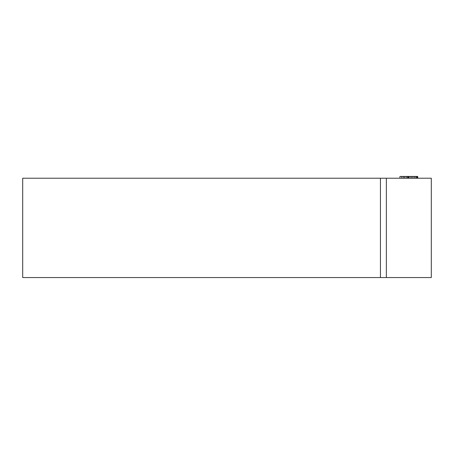 <?xml version="1.0" encoding="UTF-8"?>
<svg xmlns="http://www.w3.org/2000/svg" width="454" height="454" viewBox="0 0 454 454"><rect width="100%" height="100%" fill="white"/><g stroke="black" fill="none" stroke-linecap="round" stroke-linejoin="round"><path stroke-width="0.68" d="M380.446 277.559L22.7 277.559L22.7 178.218L380.446 178.218L380.446 277.559L386.36 277.559L386.36 178.218L380.446 178.218M386.36 178.218L431.3 178.218L431.3 277.559L386.36 277.559M401.75 178.218L401.733 176.441L399.963 176.441L399.9 178.218M401.733 176.441L417.697 176.441L417.759 178.218M417.476 176.441L417.538 178.218M416.812 176.441L416.863 178.218M415.926 176.441L415.966 178.218M414.593 176.441L414.615 178.218M413.044 176.441L413.049 178.218M411.71 178.218L411.71 176.441M410.161 176.441L410.138 178.218M408.833 176.441L408.782 178.218M408.163 178.218L408.163 176.441M407.499 176.441L407.544 178.218M406.171 176.441L406.194 178.218M404.616 176.441L404.622 178.218M403.288 178.218L403.288 176.441"/></g></svg>
